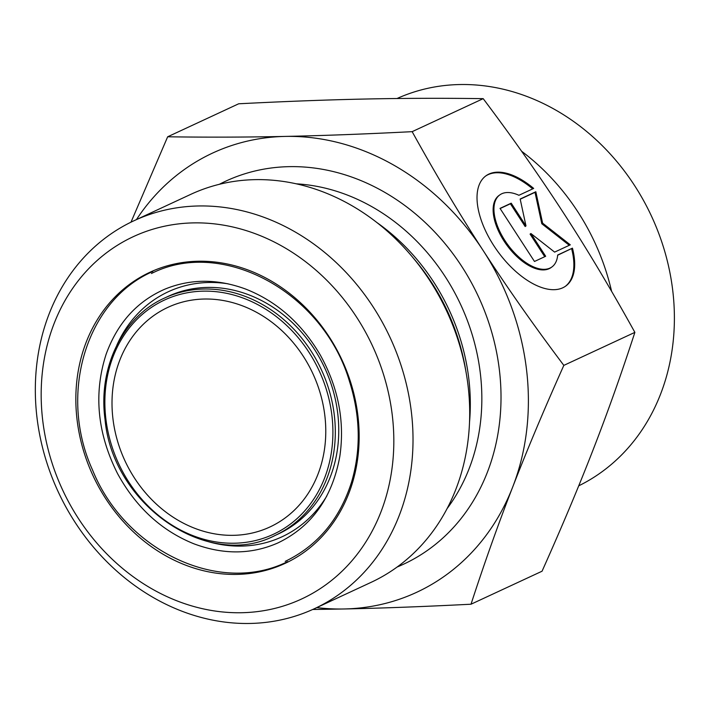 <?xml version="1.0" encoding="UTF-8"?>
<svg xmlns="http://www.w3.org/2000/svg" width="708" height="708" viewBox="0 0 708 708"><rect width="100%" height="100%" fill="white"/><g stroke="black" fill="none" stroke-linecap="round" stroke-linejoin="round"><path stroke-width="1.06" d="M572.445 248.145A68.048 34.772 -125.9 0 1 565.736 286.059A68.048 34.772 -125.9 0 1 497.68 251.305A68.048 34.772 -125.9 0 1 485.98 175.796A68.048 34.772 -125.9 0 1 533.682 188.425L518.911 195.284A44.462 22.727 54.1 0 0 499.804 194.904A44.462 22.727 54.1 0 0 507.441 244.242A44.462 22.727 54.1 0 0 551.913 266.951A44.462 22.727 54.1 0 0 557.674 255.013L572.445 248.145L557.656 255.234M532.699 188.877A68.048 34.772 54.1 0 0 485.573 176.097M565.32 286.351A68.048 34.772 54.1 0 0 571.621 248.747M551.913 266.951L551.09 267.553A44.462 22.727 -125.9 0 1 506.618 244.835A44.462 22.727 -125.9 0 1 498.981 195.496L499.804 194.904M545.673 256.269L534.478 261.473L500.025 208.382L511.22 203.178L525.982 225.923L520.168 199.019L535.832 191.744L542.611 223.144L570.294 244.835L554.621 252.11L530.911 233.525L545.673 256.269M544.744 256.703L530.088 234.118L530.911 233.525M569.294 245.295L541.797 223.737L535.009 192.337L520.212 199.214M542.611 223.144L541.797 223.737M535.832 191.744L535.009 192.337M525.982 225.923L525.159 226.525L510.397 203.771L500.131 208.541M511.22 203.178L510.397 203.771M130.998 222.17L167.663 136.786C208.028 137.352 247.207 137.228 285.191 136.414A242.163 207.134 -114.9 0 0 136.449 219.595M412.153 131.661C435.995 174.752 459.704 214.436 483.281 250.712A242.163 207.134 -114.9 0 0 285.191 136.414C323.131 135.635 365.452 134.051 412.153 131.661L483.192 98.651C442.827 98.093 403.649 98.217 365.664 99.023C327.724 99.81 285.404 101.394 238.693 103.784L167.663 136.786M563.834 365.381C544.133 409.383 527.097 449.916 512.707 486.989A242.163 207.134 -114.9 0 0 483.281 250.712C506.804 287.014 533.655 325.238 563.834 365.381L634.872 332.371C611.031 289.28 587.321 249.597 563.745 213.32C540.222 177.018 513.371 138.795 483.192 98.651M512.707 486.989C498.273 524.088 484.378 563.161 471.015 604.216C424.313 606.606 381.993 608.19 344.053 608.977A242.163 207.134 -114.9 0 0 512.707 486.989M316.75 607.606A242.163 207.134 -114.9 0 0 344.053 608.977L312.688 609.482M634.872 332.371C621.509 373.426 607.614 412.507 593.18 449.598C578.79 486.67 561.754 527.212 542.054 571.214L471.015 604.216M397.029 98.518A213.931 182.983 65.1 0 1 459.545 84.544A213.931 182.983 65.1 0 1 672.6 289.351A213.931 182.983 65.1 0 1 578.719 485.83M521.601 151.246A213.931 182.983 65.1 0 1 611.597 291.324M113.023 419.401A121.077 103.572 -114.9 0 0 269.916 526.982A121.077 103.572 -114.9 0 0 312.821 373.532A121.077 103.572 -114.9 0 0 167.876 307.369A121.077 103.572 -114.9 0 0 113.023 419.401M241.782 612.721A199.753 170.858 65.1 0 1 54.109 323.538A199.753 170.858 65.1 0 1 356.628 317.202A199.753 170.858 65.1 0 1 241.782 612.721M250.163 623.456A213.931 182.983 -114.9 0 0 314.317 608.738A213.931 182.983 -114.9 0 0 411.224 410.808A213.931 182.983 -114.9 0 0 134.016 220.719A213.931 182.983 -114.9 0 0 44.781 455.908A213.931 182.983 -114.9 0 0 250.163 623.456M314.317 608.738L371.001 582.392A213.931 182.983 -114.9 0 0 467.908 384.471A213.931 182.983 -114.9 0 0 466.271 373.461A213.931 182.983 -114.9 0 0 411.826 256.296A213.931 182.983 -114.9 0 0 190.7 194.381L134.016 220.719M105.952 419.543A129.175 110.492 65.1 0 1 261.774 306.847A129.175 110.492 65.1 0 1 288.961 525.141A129.175 110.492 65.1 0 1 105.952 419.543M274.908 535.54A130.945 112.006 -114.9 0 0 321.299 369.594A130.945 112.006 -114.9 0 0 164.548 298.041C122.776 316.662 97.916 367.399 105.023 419.375C112.634 505.229 207.922 570.515 274.908 535.54L278.35 533.938A130.945 112.006 65.1 0 0 324.742 367.992A130.945 112.006 65.1 0 0 167.991 296.44L164.548 298.041M77.19 420.764A160.477 137.263 -114.9 0 0 304.555 551.948A160.477 137.263 -114.9 0 0 270.775 280.749A160.477 137.263 -114.9 0 0 77.19 420.764M208.028 541.576A135.078 115.546 -114.9 0 0 326.777 496.06M228.197 283.855A135.078 115.546 -114.9 0 0 116.811 345.274M469.537 422.03A196.974 168.486 -114.9 0 0 468.661 377.541A196.974 168.486 -114.9 0 0 376.806 222.48M411.826 256.296L414.861 259.898A198.877 170.115 65.1 0 1 465.475 368.815L466.271 373.461M296.263 183.823A196.974 168.486 65.1 0 1 480.192 372.178A196.974 168.486 65.1 0 1 447.146 508.521M397.161 567.002A211.152 180.611 -114.9 0 0 499.246 368.824A211.152 180.611 -114.9 0 0 219.338 184.31M151.459 273.509C222.188 237.348 323.246 292.112 349.495 381.426C360.399 416.109 361.089 449.677 351.557 482.104C339.707 519.291 317.6 545.709 285.218 561.364M164.92 289.147C137.078 301.298 117.484 322.99 106.138 354.204C93.474 393.436 97.262 433.199 117.501 473.502C135.883 507.176 161.318 530.593 193.806 543.771C223.445 554.868 251.49 554.585 277.943 542.921C311.662 526.655 332.3 497.759 339.849 456.226C344.885 421.419 338.38 387.701 320.317 355.08C301.741 323.397 276.855 301.387 245.658 289.068C217.365 278.66 190.452 278.686 164.92 289.147M287.572 561.63C219.276 595.809 124.944 550.594 92.536 469.988C58.1 394.471 85.854 300.519 152.769 271.536"/></g></svg>
